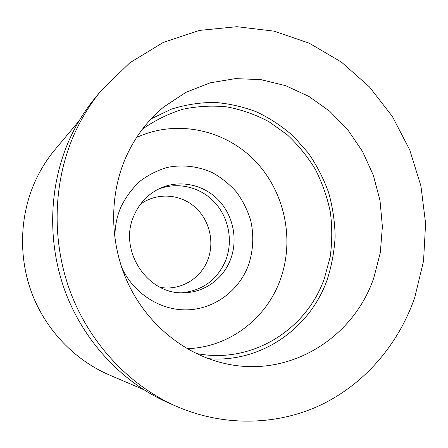 <?xml version="1.0" encoding="UTF-8"?>
<svg xmlns="http://www.w3.org/2000/svg" width="448" height="448" viewBox="0 0 448 448"><rect width="100%" height="100%" fill="white"/><g stroke="black" fill="none" stroke-linecap="round" stroke-linejoin="round"><path stroke-width="0.67" d="M101.002 90.821L95.183 97.894C84.986 110.298 76.462 124.051 69.614 139.154C48.709 185.685 46.917 242.704 65.604 292.594C84.532 342.412 122.931 382.822 168.095 402.69L176.484 406.37C129.87 385.862 90.132 344.014 70.532 292.382C51.173 240.671 53.01 181.574 74.598 133.454C81.676 117.835 90.474 103.622 101.002 90.821L129.797 62.81L163.195 42.482L199.483 30.402L236.953 26.701L274.014 31.142L309.232 43.182L341.37 62.059L369.376 86.85L392.398 116.519L409.752 149.957L420.935 186.004L425.6 223.44L423.545 261.033L414.747 297.5C398.922 343.28 366.111 382.603 322.498 404.163C278.813 425.354 225.07 427.398 176.484 406.37M125.569 158.038C108.556 197.383 109.794 246.036 129.326 285.992C149.016 325.886 185.646 354.81 225.226 363.586C289.75 378.448 353.707 337.764 373.828 277.766L380.313 252.644L382.385 226.638L380.022 200.564L373.324 175.23L362.499 151.413L347.844 129.875L329.778 111.311L308.823 96.382L285.606 85.663L260.842 79.621L235.362 78.624L210.062 82.863L185.892 92.355L163.828 106.915C147.386 120.45 134.635 137.491 125.569 158.038M151.094 118.871L171.287 109.183C185.483 104.714 199.937 102.452 214.642 102.396C229.275 103.578 243.443 106.826 257.135 112.134C270.374 118.535 282.537 126.633 293.625 136.427L308.308 153.014C316.753 165.273 323.518 178.433 328.597 192.489C332.651 206.881 334.83 221.536 335.138 236.466C334.354 251.356 331.677 265.849 327.107 279.95C310.016 328.367 261.173 363.048 208.466 358.686M196.056 353.422C251.457 364.622 306.393 329.924 324.318 278.628L330.17 256.945C332.237 241.976 332.282 226.968 330.31 211.926C327.214 197.07 322.224 182.89 315.353 169.389C307.479 156.47 298.049 144.889 287.067 134.635L268.89 121.66C255.696 114.671 241.802 109.76 227.198 106.932C212.386 105.386 197.641 106.154 182.952 109.234C168.532 113.652 155.019 120.299 142.408 129.181M136.59 137.469C176.59 118.978 224.896 129.662 254.934 160.748C285.006 191.89 295.114 240.397 279.866 280.868C265.754 319.127 228.726 347.508 187.107 348.667M121.604 267.254C133.426 293.518 160.418 310.626 187.275 309.854C214.172 309.081 238.386 291.155 248.108 266.134C253.338 251.339 254.167 235.29 250.55 219.867C247.358 209.793 242.659 200.508 236.449 192.018C229.482 184.167 221.452 177.716 212.363 172.665C198.201 166.236 182.543 164.36 167.306 167.429C157.326 170.358 148.131 175.028 139.714 181.44C131.964 188.748 125.681 197.299 120.87 207.094C116.486 217.409 114.537 228.278 115.018 239.708M134.103 215.298C117.779 250.006 147.571 295.226 184.212 292.746C204.467 292.443 223.07 278.886 230.367 259.896C238.302 239.73 233.274 215.141 218.064 199.646C202.871 184.145 178.763 179.34 159.309 188.647C147.862 194.286 139.462 203.168 134.103 215.298M157.483 189.566C176.669 181.345 199.814 186.648 214.267 201.925C228.732 217.213 233.369 240.974 225.669 260.501C217.286 279.72 202.787 290.472 182.168 292.751M140.426 204.26C156.402 192.478 179.256 193.693 194.292 206.506C209.384 219.268 214.995 241.881 207.637 260.232C200.452 278.925 180.124 290.914 160.311 287.37M79.139 120.803L55.294 149.251C47.258 158.844 40.583 169.45 35.269 181.065C19.561 215.757 18.256 257.606 32.2 294.14C46.329 330.607 75.04 360.242 109.284 374.948L143.427 389.525"/></g></svg>
